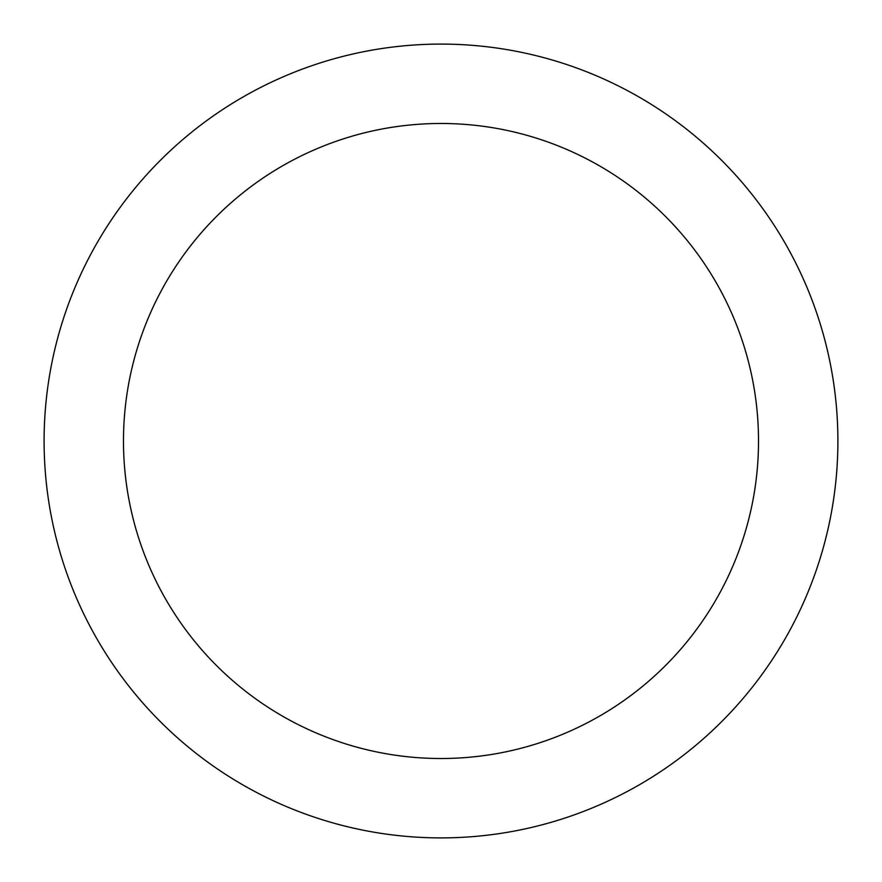 <?xml version="1.0" encoding="UTF-8"?>
<svg xmlns="http://www.w3.org/2000/svg" width="882" height="882" viewBox="0 0 882 882"><rect width="100%" height="100%" fill="white"/><g stroke="black" fill="none" stroke-linecap="round" stroke-linejoin="round"><path stroke-width="1.32" d="M441 758.52A317.52 317.52 0 0 0 758.52 441A317.52 317.52 0 0 0 441 123.48A317.52 317.52 0 0 0 123.48 441A317.52 317.52 0 0 0 441 758.52M441 44.1A396.9 396.9 0 0 1 837.9 441A396.9 396.9 0 0 1 441 837.9A396.9 396.9 0 0 1 44.1 441A396.9 396.9 0 0 1 441 44.1"/></g></svg>
